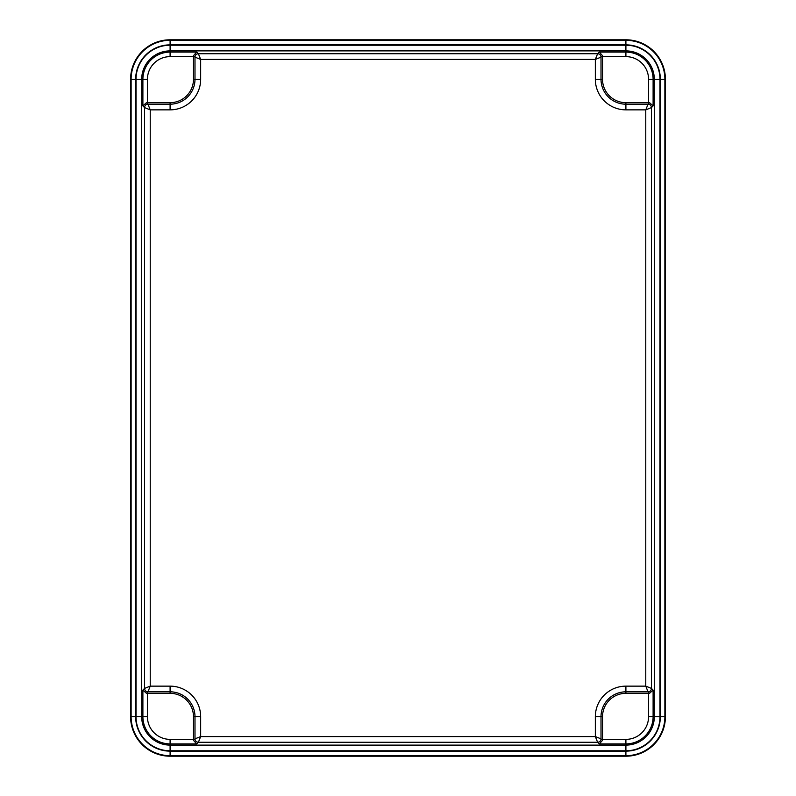 <?xml version="1.0" encoding="UTF-8"?>
<svg xmlns="http://www.w3.org/2000/svg" width="796" height="796" viewBox="0 0 796 796"><rect width="100%" height="100%" fill="white"/><g stroke="black" fill="none" stroke-linecap="round" stroke-linejoin="round"><path stroke-width="1.19" d="M170.095 39.8L625.905 39.8A39.502 39.502 0 0 1 665.406 79.302L665.406 716.698A39.502 39.502 0 0 1 625.905 756.2L170.095 756.2A39.502 39.502 0 0 1 130.594 716.698L130.594 79.302A39.502 39.502 0 0 1 170.095 39.8L170.095 40.317L625.905 40.317L625.905 39.8M193.468 55.64L194.99 57.153L200.662 59.421L198.393 53.75L196.721 52.088L193.468 55.64L193.478 79.302A23.383 23.383 0 0 1 170.095 102.674L146.444 102.674L142.892 105.928L144.554 107.589L144.554 688.411L150.225 686.142L150.225 109.858L147.956 104.186A3.403 3.403 -45 0 0 144.554 107.589L150.225 109.858L170.095 109.858A30.566 30.566 0 0 0 200.662 79.302L200.662 59.421L595.338 59.421L597.607 53.75A3.403 3.403 -135 0 1 601.01 57.153L601.01 79.302A24.895 24.895 0 0 0 625.905 104.186L648.043 104.186L649.556 102.674L653.108 105.928L651.446 107.589A3.403 3.403 -135 0 0 648.043 104.186L645.775 109.858L651.446 107.589L651.446 688.411A3.403 3.403 135 0 1 648.043 691.814L649.556 693.326L653.108 690.072L651.446 688.411L645.775 686.142L648.043 691.814L625.905 691.814L625.905 686.142L645.775 686.142L645.775 109.858L625.905 109.858A30.566 30.566 0 0 1 595.338 79.302L595.338 59.421L601.01 57.153L602.532 55.64L602.522 56.625L625.905 56.625L625.905 50.884L170.095 50.884L170.095 45.213L625.905 45.213A34.079 34.079 0 0 1 659.983 79.302L659.983 716.698A34.079 34.079 0 0 1 625.905 750.787L170.095 750.787A34.079 34.079 0 0 1 136.016 716.698L136.016 79.302A34.079 34.079 0 0 1 170.095 45.213M625.905 686.142A30.566 30.566 0 0 0 595.338 716.698L595.338 736.579L597.607 742.25L198.393 742.25L200.662 736.579L194.99 738.847A3.403 3.403 45 0 0 198.393 742.25L196.721 743.912L193.468 740.36L194.99 738.847L194.99 716.698A24.895 24.895 0 0 0 170.095 691.814L147.956 691.814L146.444 693.326L142.892 690.072L144.554 688.411A3.403 3.403 45 0 0 147.956 691.814L150.225 686.142L170.095 686.142A30.566 30.566 0 0 1 200.662 716.698L200.662 736.579L595.338 736.579L601.01 738.847A3.403 3.403 135 0 1 597.607 742.25L599.279 743.912L602.532 740.36L601.01 738.847L601.01 716.698A24.895 24.895 0 0 1 625.905 691.814L625.905 693.326A23.383 23.383 0 0 0 602.522 716.698L602.532 740.36M193.468 740.36L193.478 716.698A23.383 23.383 0 0 0 170.095 693.326L146.444 693.326M193.478 79.302L194.99 79.302L194.99 57.153A3.403 3.403 -45 0 1 198.393 53.75L597.607 53.75L599.279 52.088L602.532 55.64M625.905 693.326L649.556 693.326M602.522 56.625L602.522 79.302A23.383 23.383 0 0 0 625.905 102.674L649.556 102.674M625.905 44.855A34.437 34.437 0 0 1 660.342 79.302L660.342 716.698A34.437 34.437 0 0 1 625.905 751.145L170.095 751.145A34.437 34.437 0 0 1 135.658 716.698L135.658 79.302L131.121 79.302A38.974 38.974 0 0 1 170.095 40.317L170.095 44.855L625.905 44.855L625.905 40.317A38.974 38.974 0 0 1 664.879 79.302L664.879 716.698A38.974 38.974 0 0 1 625.905 755.683L625.905 756.2M170.095 44.855A34.437 34.437 0 0 0 135.658 79.302M648.571 102.674L648.571 79.302L654.312 79.302A28.407 28.407 0 0 0 625.905 50.884L625.905 45.213M196.721 52.088L170.095 52.088L170.095 50.884A28.407 28.407 0 0 0 141.688 79.302L141.688 716.698A28.407 28.407 0 0 0 170.095 745.116L625.905 745.116L625.905 750.787M599.279 52.088L625.905 52.088A27.213 27.213 0 0 1 653.108 79.302L653.108 105.928M196.721 743.912L170.095 743.912L170.095 750.787M599.279 743.912L625.905 743.912L625.905 745.116A28.407 28.407 0 0 0 654.312 716.698L659.983 716.698M147.429 693.326L147.429 716.698L136.016 716.698M142.892 690.072L142.892 716.698A27.213 27.213 0 0 0 170.095 743.912L170.095 739.375A22.676 22.676 0 0 1 147.429 716.698M193.478 739.375L170.095 739.375M193.478 716.698L200.662 716.698M170.095 693.326L170.095 686.142M136.016 79.302L142.892 79.302L142.892 105.928M170.095 102.674L170.095 104.186L147.956 104.186L146.444 102.674M147.429 102.674L147.429 79.302L142.892 79.302A27.213 27.213 0 0 1 170.095 52.088L170.095 56.625L193.478 56.625M147.429 79.302A22.676 22.676 0 0 1 170.095 56.625M200.662 79.302L194.99 79.302A24.895 24.895 0 0 1 170.095 104.186L170.095 109.858M659.983 79.302L654.312 79.302L654.312 716.698L653.108 716.698A27.213 27.213 0 0 1 625.905 743.912L625.905 739.375A22.676 22.676 0 0 0 648.571 716.698L653.108 716.698L653.108 690.072M602.522 739.375L625.905 739.375M648.571 693.326L648.571 716.698M602.522 716.698L595.338 716.698M625.905 102.674L625.905 109.858M595.338 79.302L602.522 79.302M648.571 79.302A22.676 22.676 0 0 0 625.905 56.625M625.905 751.145L625.905 755.683L170.095 755.683L170.095 756.2M170.095 751.145L170.095 755.683A38.974 38.974 0 0 1 131.121 716.698L130.594 716.698M130.594 79.302L131.121 79.302L131.121 716.698L135.658 716.698M660.342 716.698L665.406 716.698M660.342 79.302L665.406 79.302"/></g></svg>
